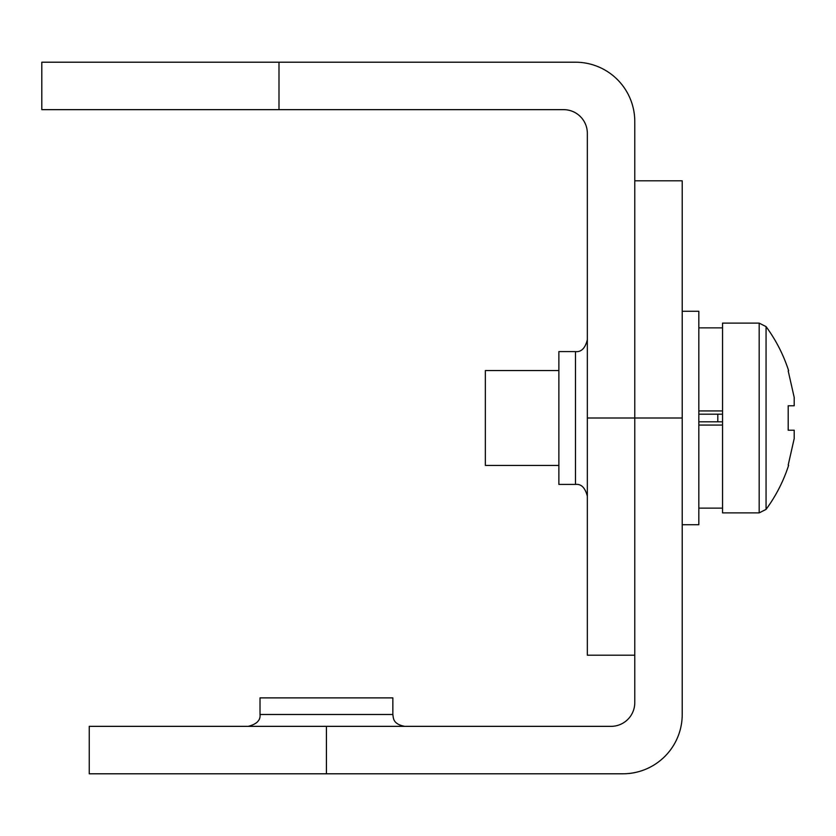 <?xml version="1.0" encoding="UTF-8"?>
<svg xmlns="http://www.w3.org/2000/svg" width="836" height="836" viewBox="0 0 836 836"><rect width="100%" height="100%" fill="white"/><g stroke="black" fill="none" stroke-linecap="round" stroke-linejoin="round"><path stroke-width="1.25" d="M278.994 109.652L41.8 109.652L41.8 62.209L575.481 62.209A59.293 59.293 0 0 1 634.775 121.513L634.775 418L587.342 418L587.342 133.373A23.721 23.721 0 0 0 563.621 109.652L278.994 109.652L278.994 62.209M575.481 351.59L558.876 351.59L558.876 484.41L575.481 484.41L575.481 351.59C581.239 352.228 585.2 348.267 587.342 339.729M587.342 418L587.342 655.194L634.775 655.194L634.775 418L682.218 418L682.218 180.806L634.775 180.806L634.775 702.627A23.721 23.721 0 0 1 611.064 726.348L89.243 726.348L89.243 773.791L326.427 773.791L326.427 726.348M392.847 714.487L392.847 697.882L260.017 697.882L260.017 714.487L392.847 714.487C393.474 718.239 392.847 724.018 404.708 726.348M326.427 773.791L622.924 773.791A59.293 59.293 0 0 0 682.218 714.487L682.218 418M698.823 410.925L722.544 410.925M722.544 425.075L698.823 425.075M698.823 421.814L722.544 421.814M698.823 414.186L722.544 414.186M682.218 524.736L698.823 524.736L698.823 311.264L682.218 311.264M759.182 512.876L766.058 509.396L766.058 326.604L759.182 323.124L759.182 512.876L722.544 512.876L722.544 323.124L759.182 323.124M558.876 370.557L485.35 370.557L485.35 465.443L558.876 465.443M788.202 370.933L794.2 397.413L788.202 370.933M788.202 430.216L788.202 405.784L788.202 430.216L794.2 430.216L794.2 438.586L788.202 465.067L794.2 438.586M794.2 397.413L794.2 405.784L788.202 405.784M717.8 421.814L717.8 414.186M575.481 484.41C581.239 483.772 585.2 487.733 587.342 496.27M260.017 714.487C260.654 720.256 256.704 724.206 248.156 726.348M698.823 508.131L722.544 508.131M698.823 327.869L722.544 327.869M766.058 326.604C775.954 340.074 783.478 354.777 788.641 370.714M766.058 509.396C775.954 495.926 783.478 481.222 788.641 465.286"/></g></svg>
